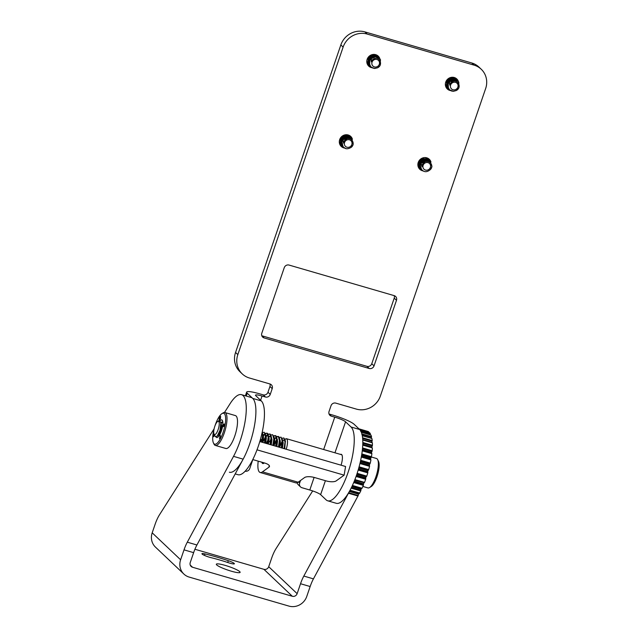 <?xml version="1.0" encoding="UTF-8"?>
<svg xmlns="http://www.w3.org/2000/svg" width="638" height="638" viewBox="0 0 638 638"><rect width="100%" height="100%" fill="white"/><g stroke="black" fill="none" stroke-linecap="round" stroke-linejoin="round"><path stroke-width="0.96" d="M216.242 556.918A49.238 7.217 18.9 0 0 204.981 553.912A6.42 0.941 18.9 0 0 201.943 553.704A6.42 0.941 18.9 0 0 204.838 555.57A6.42 0.941 18.9 0 0 211.05 557.66A36.39 5.335 -161.1 0 1 219.368 559.885A36.39 5.335 -161.1 0 1 228.292 562.676A6.42 0.941 18.9 0 0 234.385 563.769A6.42 0.941 18.9 0 0 228.316 560.698A49.238 7.217 18.9 0 0 216.242 556.918M231.291 571.185A12.569 1.842 18.9 0 0 240.119 572.358A12.569 1.842 18.9 0 0 225.166 565.38A12.569 1.842 18.9 0 0 216.33 564.207A12.569 1.842 18.9 0 0 231.291 571.185M367.895 431.432L358.899 428.816L367.895 431.432A38.926 11.747 106.2 0 1 368.812 431.934L359.856 429.733M369.577 432.692L369.633 432.716A38.926 11.747 106.2 0 1 370.367 433.776L370.359 434.263L361.052 431.559M369.633 432.716L360.015 429.916L369.601 432.692M370.909 435.036L370.989 435.092A38.926 11.747 106.2 0 1 371.507 436.687L371.46 437.229L362.041 434.486M370.989 435.092L361.339 432.253L370.965 435.052M362.272 435.602L371.914 438.497A38.926 11.747 106.2 0 1 372.201 440.563L372.113 441.145L362.647 438.394M372.273 442.636L372.377 442.812A38.926 11.747 106.2 0 1 372.425 445.292L372.297 445.906L362.799 443.147M362.775 444.311L371.866 446.959L371.731 447.501M362.751 444.885L372.361 447.924A38.926 11.747 106.2 0 1 372.177 450.739L372.01 451.353L362.496 448.586M362.392 449.646L371.547 452.31L371.404 453.187M371.81 453.307L362.296 450.54L371.874 453.658A38.926 11.747 106.2 0 1 371.46 456.736L371.252 457.334L361.738 454.559M360.047 463.052L369.569 465.82L369.554 466.322A38.926 11.747 106.2 0 1 368.708 469.616L368.469 470.134L358.947 467.359M369.554 466.322L359.936 463.523A38.926 11.747 106.2 0 1 359.09 466.817L368.708 469.616M361.379 456.656L370.933 459.854A38.926 11.747 106.2 0 1 370.287 463.092L370.064 463.651L360.542 460.883M370.933 459.854L361.307 457.055A38.926 11.747 106.2 0 1 360.669 460.293L370.287 463.092M371.874 453.658L362.256 450.859A38.926 11.747 106.2 0 1 361.834 453.937L371.46 456.736M372.361 447.924L362.743 445.125A38.926 11.747 106.2 0 1 362.551 447.94L372.177 450.739M372.377 442.812L362.751 440.021A38.926 11.747 106.2 0 1 362.807 442.501L372.425 445.292M371.914 438.497L362.288 435.698A38.926 11.747 106.2 0 1 362.583 437.764L372.201 440.563M361.371 432.293A38.926 11.747 106.2 0 1 361.89 433.888L371.507 436.687M360.015 429.916A38.926 11.747 106.2 0 1 360.749 430.977L370.367 433.776M224.496 412.475L230.047 403.742A38.926 11.747 106.2 0 1 241.491 394.667L251.117 397.458A38.926 11.747 106.2 0 1 255.256 420.601A38.926 11.747 106.2 0 1 243.15 459.153L196.919 544.988A19.459 5.87 -73.8 0 0 193.633 552.652L190.236 562.572A3.892 3.668 133.5 0 0 192.556 567.254L292.324 596.267A3.892 3.668 133.5 0 0 297.133 593.659L268.71 566.703L271.613 558.242A19.459 5.87 106.2 0 1 276.055 548.584L312.692 490.925M356.267 475.908L365.797 478.683L365.694 479.274L356.068 476.474A38.926 11.747 106.2 0 1 354.903 479.593L364.529 482.392L364.274 482.759L354.752 479.991M365.694 479.274A38.926 11.747 106.2 0 1 364.529 482.392M353.946 481.985L363.461 484.752L363.317 485.366L353.699 482.567A38.926 11.747 106.2 0 1 352.423 485.454L362.049 488.245L352.28 485.765M363.317 485.366A38.926 11.747 106.2 0 1 362.049 488.245M351.418 487.576L360.925 490.343L360.749 490.949L351.131 488.15A38.926 11.747 106.2 0 1 350.047 490.231L349.791 490.71L359.409 493.509L349.664 490.933L359.194 493.716M360.749 490.949A38.926 11.747 106.2 0 1 359.673 493.03L359.409 493.509M358.325 469.536L367.855 472.303L367.791 472.862A38.926 11.747 106.2 0 1 366.77 476.115L366.515 476.562L356.993 473.795M367.791 472.862L358.165 470.062A38.926 11.747 106.2 0 1 357.152 473.316L366.77 476.115M241.491 394.667A38.926 11.747 106.2 0 1 245.63 417.802A38.926 11.747 106.2 0 1 233.532 456.353L187.301 542.188A19.459 5.87 -73.8 0 0 184.015 549.852L180.618 559.781A14.403 13.565 133.5 0 0 183.888 574.064A14.403 13.565 133.5 0 0 189.183 577.087L288.958 606.1A14.403 13.565 133.5 0 0 306.758 596.458L310.156 586.529L300.53 583.73L297.133 593.659M268.71 566.703A3.892 3.668 -46.5 0 1 263.901 569.311L194.917 549.254M348.651 492.711L358.229 495.495L358.452 494.163L349.345 491.507M358.229 495.495L313.441 578.865A19.459 5.87 -73.8 0 0 310.156 586.529M368.812 431.934L359.266 429.159M370.231 434.829L370.359 434.263M371.188 438.194L371.46 437.229M362.735 439.654L371.723 442.27L372.113 441.145M372.297 442.636L362.743 439.853M371.866 446.959L372.297 445.906M371.547 452.31L372.01 451.353M361.587 455.492L370.774 458.164L371.252 457.334M370.774 458.164L370.614 459.145L361.419 456.473M360.366 461.657L369.585 464.336L370.064 463.651M369.585 464.336L369.354 465.349L360.135 462.67M369.569 465.82L369.354 465.349M358.779 467.957L367.998 470.637L368.469 470.134M367.998 470.637L367.711 471.657L358.484 468.978M367.855 472.303L367.711 471.657M356.857 474.209L366.076 476.889L366.515 476.562M366.076 476.889L365.733 477.878L356.514 475.198M365.797 478.683L365.733 477.878M354.664 480.207L364.274 482.759M363.867 482.886L363.485 483.819L354.289 481.148M363.461 484.752L363.485 483.819M352.272 485.789L361.794 488.533M361.443 488.453L361.036 489.306L351.873 486.635M360.925 490.343L361.036 489.306M358.668 493.557L358.452 494.163M358.046 496.045L348.428 493.246L303.816 576.066A19.459 5.87 -73.8 0 0 300.53 583.73M348.428 493.246L348.579 492.823M361.842 434.43L361.89 433.888M360.741 431.471L360.749 430.977M183.888 574.064L155.465 547.109A14.403 13.565 -46.5 0 1 152.195 532.826L155.09 524.364A19.459 5.87 106.2 0 1 159.54 514.707L214.105 428.832M214.089 428.888A16.102 4.857 -73.8 0 0 213.435 442.947L214.009 444.136A17.13 5.168 -73.8 0 0 215.333 445.436A17.13 5.168 -73.8 0 0 224.289 432.939A17.13 5.168 -73.8 0 0 224.903 412.531A17.13 5.168 -73.8 0 0 223.085 412.922L221.968 413.615A16.102 4.857 -73.8 0 0 215.261 424.996A16.102 4.857 -73.8 0 0 214.974 425.841M213.435 442.947A16.102 4.857 -73.8 0 0 223.101 432.428A16.102 4.857 -73.8 0 0 221.968 413.615M215.333 445.436L225.844 448.49A17.13 5.168 -73.8 0 0 234.792 435.993A17.13 5.168 -73.8 0 0 235.406 415.585L224.903 412.531M220.014 420.737A9.195 2.775 106.2 0 1 222.455 420.578A9.195 2.775 106.2 0 1 221.418 430.833A9.195 2.775 106.2 0 1 217.582 437.333A9.195 2.775 106.2 0 1 215.995 437.014M219.887 419.453L219.52 418.026L219.105 420.434L219.265 417.97L219.735 417.388L219.831 418.831L220.62 416.271L220.461 418.743L220.309 417.037L219.887 419.453M220.022 436.456L220.246 435.212L220.397 437.205L219.448 438.601L220.022 436.456L219.496 438.601M223.244 425.953L223.3 425.634A1.34 0.407 106.2 0 1 223.499 424.884L223.874 424.254L223.731 425.506A7.393 2.233 106.2 0 1 224.002 424.549L224.512 424.334A2.329 0.702 106.2 0 1 224.448 424.908A2.329 0.702 106.2 0 1 224.313 425.522L223.914 426.28L224.042 425.099A278.926 84.168 -73.8 0 0 223.786 426.072L223.332 426.694L223.244 425.953L223.38 426.694M214.113 434.183L214.496 434.996M214.655 435.331L213.507 436.767L214.073 434.135M214.113 434.223L213.61 436.631M223.499 424.884L223.595 424.908A1.34 0.407 -73.8 0 0 223.396 425.658L223.34 425.977M223.85 424.406L223.595 424.908M223.731 425.506L223.707 425.913M224.002 424.549L224.09 424.573A7.393 2.233 -73.8 0 0 223.826 425.538M224.297 424.023L224.09 424.573M224.034 425.586L224.034 426.152M224.273 424.756L224.297 425.259M219.958 435.706L220.11 436.488M219.52 418.026L219.751 419.621M219.265 417.97L219.209 420.306M219.743 417.515L219.36 417.994M219.831 418.831L220.15 416.861M220.612 416.431L220.246 416.885M220.309 417.037L220.277 418.967M220.939 423.161A7.536 2.273 106.2 0 1 222.798 421.917A7.536 2.273 106.2 0 1 222.806 421.917M213.762 435.906L214.105 434.781M219.719 437.947L220.046 436.823M376.954 55.187A6.898 6.5 -46.5 0 1 377.592 56.575M379.889 58.816A6.898 6.5 133.5 0 0 378.23 56.12A6.898 6.5 133.5 0 0 367.169 59.286A6.898 6.5 133.5 0 0 368.74 66.129A6.898 6.5 133.5 0 0 371.683 67.684M455.516 78.035A6.898 6.5 -46.5 0 1 456.154 79.423M458.451 81.664A6.898 6.5 133.5 0 0 456.792 78.96A6.898 6.5 133.5 0 0 445.731 82.127A6.898 6.5 133.5 0 0 447.302 88.969A6.898 6.5 133.5 0 0 450.253 90.524M428.018 158.344A6.898 6.5 -46.5 0 1 428.656 159.731M430.961 161.988A6.898 6.5 133.5 0 0 429.294 159.277A6.898 6.5 133.5 0 0 418.233 162.443A6.898 6.5 133.5 0 0 419.804 169.277A6.898 6.5 133.5 0 0 422.779 170.84M349.457 135.503A6.898 6.5 -46.5 0 1 350.095 136.891M352.399 139.14A6.898 6.5 133.5 0 0 350.733 136.428A6.898 6.5 133.5 0 0 339.679 139.602A6.898 6.5 133.5 0 0 341.242 146.437A6.898 6.5 133.5 0 0 344.201 147.992M340.469 454.4A9.498 2.863 106.2 0 1 341.242 454.312A9.498 2.863 106.2 0 1 341.641 454.543A9.498 2.863 106.2 0 1 341.051 465.19M229.377 472.216A38.926 11.747 -73.8 0 0 249.721 443.825A38.926 11.747 -73.8 0 0 252.72 398.407L247.225 393.199L246.244 396.046M235.199 473.906L237.934 474.696A38.926 11.747 -73.8 0 0 258.27 446.305A38.926 11.747 -73.8 0 0 261.269 400.895L255.774 395.688A9.339 1.372 18.9 0 1 255.487 395.145A9.339 1.372 18.9 0 1 262.051 396.015L265.44 397.003L263.167 394.842A3.892 3.668 133.5 0 0 267.976 392.234L269.946 386.484A3.892 3.668 133.5 0 0 269.938 383.972M261.811 335.755A3.892 3.668 133.5 0 0 261.851 335.771L264.124 337.925A3.892 3.668 -46.5 0 1 261.803 333.243L284.253 267.681A3.892 3.668 -46.5 0 1 289.07 265.073L394.172 295.633A3.892 3.668 -46.5 0 1 396.485 300.307L374.035 365.877A3.892 3.668 -46.5 0 1 369.227 368.485L264.124 337.925M369.227 368.485L366.954 366.332L261.851 335.771M366.954 366.332A3.892 3.668 133.5 0 0 371.763 363.724L374.035 365.877M396.485 300.307L394.212 298.153L371.763 363.724M394.212 298.153A3.892 3.668 133.5 0 0 394.204 295.641M247.225 393.199A18.685 2.735 18.9 0 1 246.651 392.123A18.685 2.735 18.9 0 1 259.778 393.861L263.167 394.842M235.558 352.447L237.83 354.608A19.459 18.335 133.5 0 0 242.257 373.908L239.984 371.755A19.459 18.335 -46.5 0 1 235.558 352.447L340.844 44.931A19.459 18.335 -46.5 0 1 364.896 31.9L471.801 62.987A19.459 18.335 -46.5 0 1 478.955 67.078L481.227 69.231A19.459 18.335 133.5 0 0 474.074 65.14L471.801 62.987M329.048 413.998A3.892 3.668 133.5 0 0 329.088 414.014L332.47 414.995A18.685 2.735 18.9 0 1 354.122 424.278L359.617 429.494A38.926 11.747 106.2 0 1 357.551 472.072A38.926 11.747 106.2 0 1 336.274 503.294L327.725 500.806A38.926 11.747 106.2 0 1 326.122 499.857L320.627 494.649L325.404 480.685M298.488 481.953L299.645 483.046A3.892 3.668 133.5 0 0 300.53 486.906L298.257 484.752A3.892 3.668 -46.5 0 1 297.204 482.735M341.657 145.775A6.898 6.5 -46.5 0 1 340.245 145.209M420.219 168.615A6.898 6.5 -46.5 0 1 418.807 168.057M447.716 88.307A6.898 6.5 -46.5 0 1 446.305 87.741M369.155 65.459A6.898 6.5 -46.5 0 1 367.743 64.901M245.151 471.203A3.892 3.668 133.5 0 0 249.761 468.539L252.823 459.583M299.645 483.046L300.522 480.478M300.53 486.906A3.892 3.668 133.5 0 0 301.957 487.727L309.797 490.008A9.339 1.372 -161.1 0 1 320.627 494.649M329.088 414.014L331.361 416.167L334.743 417.148L323.665 449.519M331.361 416.167A3.892 3.668 -46.5 0 1 329.041 411.486L331.01 405.736A3.892 3.668 -46.5 0 1 335.827 403.128L356.315 409.086A19.459 18.335 133.5 0 0 380.368 396.054L485.654 88.53A19.459 18.335 133.5 0 0 481.227 69.231M364.896 31.9L367.169 34.053L474.074 65.14M367.169 34.053A19.459 18.335 133.5 0 0 343.124 47.092L340.844 44.931M237.83 354.608L343.124 47.092M242.257 373.908A19.459 18.335 133.5 0 0 249.41 377.999L269.906 383.956A3.892 3.668 -46.5 0 1 272.219 388.638L269.946 386.484M267.976 392.234L270.249 394.396L272.219 388.638M270.249 394.396A3.892 3.668 -46.5 0 1 265.44 397.003M334.958 452.797L345.573 421.798A9.339 1.372 18.9 0 0 334.743 417.148M345.573 421.798L351.067 427.005A38.926 11.747 106.2 0 1 349.002 469.584A38.926 11.747 106.2 0 1 327.725 500.806M261.843 462.207A9.339 2.815 -73.8 0 0 262.784 463.531A9.339 2.815 -73.8 0 0 263.941 463.204L264.323 462.925M258.223 461.154A18.685 5.638 -73.8 0 0 260.176 472.495A18.685 5.638 -73.8 0 0 262.481 471.857L268.933 467.191L269.22 465.501M257.01 449.83L344.121 475.158L336.178 480.892A7.784 2.68 -170.4 0 1 326.162 480.908L314.582 477.543A7.784 2.68 9.6 0 0 304.573 477.559L298.121 482.216A18.685 5.638 106.2 0 1 295.809 482.862L260.176 472.495M252.776 459.567A7.784 2.68 -170.4 0 0 253.119 459.671L264.698 463.036A7.784 2.68 9.6 0 1 269.483 466.418A7.784 2.68 9.6 0 1 268.933 467.191M344.121 475.158L345.581 466.506L259.794 441.568M218.156 429.518A6.898 2.081 -73.8 0 0 217.67 421.463A6.898 2.081 -73.8 0 0 214.799 426.336A6.898 2.081 -73.8 0 0 214.017 434.023A6.898 2.081 -73.8 0 0 218.156 429.518M214.4 434.797L215.197 436.448L217.191 436.209L219.974 430.299L220.876 422.619L218.69 420.833L217.67 421.463M284.707 448.809L285.346 441.217M286.183 449.24A9.195 2.775 -73.8 0 0 286.765 438.904L284.947 439.175M281.932 441.671L279.899 446.393L282.203 441.998M283.24 440.643L283.974 439.893M219.847 420.641L221.498 419.852M284.883 439.008L286.765 438.904M284.412 448.721L285.258 440.427L283.679 437.907M280.281 440.746L279.994 441.217M282.076 438.194L283.958 438.083L285.026 442.206L284.062 448.618M281.605 447.908L282.451 439.606L280.88 437.094M277.474 439.933L277.187 440.395M276.956 440.1L277.386 439.43M279.269 437.381L281.151 437.269L282.219 441.392L281.254 447.804M278.798 447.094L279.651 438.792L278.694 436.559L276.573 436.839M275.72 437.676L274.667 439.111M276.461 436.559L278.343 436.456L279.412 440.579L278.447 446.991M275.999 446.273L276.844 437.979L275.887 435.738L273.766 436.025M270.887 440.045L270.002 442.014M269.651 441.919L270.959 439.127M273.654 435.746L275.536 435.634L276.613 439.757L275.648 446.169M273.192 445.46L274.037 437.158L272.458 434.645M270.847 434.933L272.737 434.821L273.806 438.944L272.841 445.356M270.384 444.646L271.23 436.344L270.281 434.111L268.151 434.39M267.306 435.228L265.966 437.134M264.044 440.284L265.352 437.501M268.048 434.119L269.93 434.007L270.998 438.131L270.034 444.542M267.577 443.825L268.423 435.531L267.474 433.29L265.352 433.577M264.499 434.414L263.159 436.32M263.095 435.746L263.996 434.494M265.241 433.298L267.123 433.194L268.191 437.317L267.226 443.729M264.77 443.011L265.623 434.717L264.044 432.197M262.433 432.484L264.315 432.373L265.384 436.496L264.419 442.908M261.963 442.198L262.936 435.786L262.234 432.101M262.138 432.524L262.585 435.682L261.612 442.094M267.202 441.201L266.389 443.482M260.432 441.751L261.237 439.47M362.855 486.443L367.919 487.918A15.328 4.625 -73.8 0 0 369.546 487.568A15.328 4.625 -73.8 0 0 375.926 476.745A15.328 4.625 -73.8 0 0 377.664 459.655A15.328 4.625 -73.8 0 0 376.476 458.491L371.388 457.007M377.664 459.655L378.517 461.418A13.789 4.163 106.2 0 1 376.954 476.793A13.789 4.163 106.2 0 1 371.212 486.539L369.546 487.568M220.931 423.066L220.333 430.203L218.539 434.582L217.191 436.209M220.915 422.922L222.845 422.308M221.258 427.596L222.782 424.844M261.915 433.633L262.497 434.063M262.816 433.896L263.191 437.086L262.449 442.333M263.008 435.148L264.714 434.454L265.304 434.877M265.623 434.717L265.998 437.899L265.256 443.155M262.625 441.663L263.342 439.829M265.815 435.969L267.521 435.268L268.112 435.698M268.423 435.531L268.805 438.713L268.064 443.968M268.614 436.783L270.329 436.081L270.919 436.512M271.23 436.344L271.605 439.526L270.871 444.782M268.231 443.29L268.949 441.464M274.037 437.158L274.412 440.348L273.67 445.603M274.46 438.21L275.943 437.716L276.525 438.146M276.94 439L277.219 441.161L276.477 446.417M273.846 444.925L276.613 439.678M279.651 438.792L280.026 441.975L279.284 447.23M282.451 439.606L282.833 442.796L282.092 448.043M279.237 447.214L279.452 446.552M220.708 421.854L221.458 424.948L220.684 430.299L218.89 434.685L217.558 435.746M220.947 423.345L222.845 422.284M220.198 431.87L222.686 425.626M260.543 438.952L259.993 441.624M262.856 434.175L263.542 437.182L262.8 442.437M259.945 441.608L260.168 440.946M263.327 435.252L264.89 434.518M265.663 434.988L266.349 438.003L265.607 443.25M262.976 441.759L265.376 436.974M265.871 436.368L267.697 435.331M268.47 435.802L269.156 438.816L268.415 444.072M265.56 443.243L265.775 442.581M268.678 437.182L270.496 436.153M271.27 436.623L271.955 439.63L271.222 444.885M274.077 437.437L274.763 440.443L274.021 445.699M274.555 438.537L276.11 437.78M276.884 438.25L277.57 441.265L276.828 446.52M274.196 445.029L276.597 440.236M279.691 439.072L280.377 442.078L279.635 447.334M276.78 446.504L277.004 445.842M282.498 439.885L283.184 442.892L282.443 448.147M279.588 447.318L279.803 446.656M429.613 168.759A3.956 3.732 133.5 0 0 429.31 163.344A3.956 3.732 133.5 0 0 423.887 163.974A3.956 3.732 133.5 0 0 424.19 169.381A3.956 3.732 133.5 0 0 429.613 168.759M422.029 166.693L421.112 163.575A6.133 5.774 133.5 0 0 420.729 168.193C423.337 172.356 426.599 172.778 430.506 169.469C434.877 164.684 427.3 157.953 423.273 163.288A4.737 4.458 133.5 0 0 422.029 166.693L423.13 163.32L424.741 162.012M422.675 162.881L424.621 161.422L428.178 161.47M422.611 162.826L424.557 161.358L428.289 161.494M422.157 162.387L424.103 160.928L428.576 161.573M421.814 158.328L423.122 158.096M422.22 158.136L423.377 158.041M420.729 168.193C420.067 166.047 420.45 164.062 421.862 162.227L424.398 160.345L430.411 161.39M421.112 163.575L424.461 160.409L430.195 161.199L431.958 166.662L430.427 169.564M426.599 157.777L427.005 158.176M426.391 157.73L427.277 158.415M426.328 157.714L427.532 158.671M425.379 157.578L427.803 158.91M425.091 157.57L428.05 159.165M420.147 168.552L418.432 163.121L419.772 160.25L422.308 158.368L428.576 159.659M420.41 168.791L418.496 163.184L419.844 160.305L422.372 158.423L428.289 159.372M420.665 169.046L418.951 163.615L420.298 160.744L422.827 158.862L428.84 159.899M420.936 169.285L419.014 163.679L420.362 160.808L422.898 158.926L429.095 160.154M421.192 169.541L419.477 164.11L420.817 161.239L423.353 159.356L429.589 160.624M421.455 169.78L419.541 164.173L420.881 161.302L423.417 159.42L429.621 160.648M421.71 170.035L419.995 164.604L421.343 161.733L423.871 159.851L429.884 160.896M423.584 171.231L421.75 170.067L420.059 164.668L421.407 161.797L423.935 159.915L430.14 161.143M418.584 167.06L418.153 166.622M418.847 167.308L418.145 166.598M419.102 167.563L418.042 166.215M419.373 167.802L418.018 166.119M419.892 168.296L417.858 164.66M419.589 168.025L417.874 164.237M422.157 165.29L421.702 164.851M350.613 146.365A3.956 3.732 133.5 0 0 351.171 140.918A3.956 3.732 133.5 0 0 345.772 140.679A3.956 3.732 133.5 0 0 345.214 146.126A3.956 3.732 133.5 0 0 350.613 146.365M343.499 143.119L343.053 139.905A6.133 5.774 133.5 0 0 341.944 144.443C343.85 149.005 346.968 149.938 351.323 147.258C356.363 143.175 350.031 135.256 345.254 139.921A4.737 4.458 133.5 0 0 343.499 143.119L345.102 139.937L346.753 138.94M344.64 139.507L346.769 138.366L349.791 138.717M344.576 139.443L346.705 138.302L349.879 138.741M344.121 139.012L346.251 137.864L350.103 138.813L346.187 137.808L344.057 138.948M343.164 135.535L344.568 135.264M343.587 135.328L344.831 135.208M341.944 144.443C341.641 142.202 342.319 140.288 343.986 138.693L346.753 137.226L351.865 138.558M343.053 139.905L346.817 137.29L351.897 138.59L353.133 144.738L351.147 147.418M347.822 134.881L348.731 135.583M347.758 134.865L348.986 135.838M346.761 134.738L349.504 136.333M346.466 134.722L349.217 136.046M341.601 145.719L340.134 139.355L341.896 136.707L344.664 135.24L349.776 136.572M341.864 145.958L341.226 145.32L340.198 139.419L341.96 136.771L344.727 135.304L350.031 136.827M342.12 146.214L340.66 139.85L342.423 137.202L345.19 135.742L350.549 137.322M342.391 146.453L341.745 145.815L340.724 139.913L342.486 137.266L345.254 135.798L350.326 137.098M342.646 146.708L341.178 140.344L342.941 137.696L345.708 136.237L350.82 137.569M342.909 146.947L342.271 146.309L341.242 140.408L343.005 137.76L345.772 136.293L351.075 137.824M343.164 147.203L341.705 140.838L343.467 138.199L346.235 136.731L351.339 138.063M346.099 148.71L342.789 146.804L341.769 140.902L343.531 138.255L346.298 136.795L351.594 138.318M340.03 144.236L339.591 143.773M340.301 144.475L339.583 143.749M340.82 144.97L339.48 143.359M340.525 144.698L339.456 143.255M341.075 145.225L339.304 141.732M341.346 145.464L339.32 141.293M456.266 89.2A3.956 3.732 133.5 0 0 457.51 83.833A3.956 3.732 133.5 0 0 452.23 82.908A3.956 3.732 133.5 0 0 450.986 88.275A3.956 3.732 133.5 0 0 456.266 89.2M449.662 85.069L449.599 81.823A6.133 5.774 133.5 0 0 447.932 86.218C449.232 91.019 452.19 92.35 456.816 90.221C462.303 86.784 457.087 78.051 451.792 82.095A4.737 4.458 133.5 0 0 449.662 85.069L451.632 82.103L453.267 81.345M451.178 81.664L453.411 80.803L455.979 81.329M451.114 81.608L453.347 80.739L456.058 81.345M450.659 81.17L452.892 80.308L456.218 81.393M450.587 81.114L452.828 80.244L456.154 81.337M450.133 80.675L452.725 79.79M447.932 86.218C447.916 83.945 448.825 82.127 450.667 80.747L453.57 79.638L457.932 81.098M449.599 81.823L453.634 79.702L457.964 81.13L458.786 82.127L458.874 87.98L456.194 90.62M453.865 77.413L454.798 78.123M453.801 77.397L455.053 78.378M452.773 77.262L455.572 78.873M452.462 77.254L455.285 78.594M447.669 88.259L446.775 87.199L446.512 81.178L448.578 78.761L451.481 77.661L455.843 79.12M447.932 88.499L446.839 87.262L446.576 81.241L448.642 78.825L451.545 77.724L456.098 79.367M448.187 88.754L447.302 87.693L447.031 81.672L449.096 79.256L451.999 78.155L456.361 79.614M448.458 88.993L447.366 87.757L447.094 81.736L449.16 79.319L452.063 78.219L456.617 79.87M448.713 89.248L447.82 88.188L447.557 82.166L449.623 79.758L452.525 78.649L456.888 80.109M448.977 89.487L447.884 88.251L447.621 82.23L449.686 79.814L452.589 78.713L457.143 80.364M449.232 89.743L448.347 88.682L448.075 82.661L450.141 80.252L453.044 79.144L457.406 80.603M453.514 91.346L449.264 89.775L448.41 88.746L448.139 82.725L450.205 80.308L453.108 79.208L457.661 80.859M446.887 87.51L445.531 85.875M446.592 87.239L445.507 85.763M447.142 87.765L445.364 84.2M447.413 88.004L446.321 86.768L445.388 83.737M377.393 66.551A3.956 3.732 133.5 0 0 379.124 61.296A3.956 3.732 133.5 0 0 373.98 59.868A3.956 3.732 133.5 0 0 372.249 65.124A3.956 3.732 133.5 0 0 377.393 66.551M371.228 61.806L371.444 58.576A6.133 5.774 133.5 0 0 369.386 62.819C370.223 67.74 373.031 69.351 377.816 67.652C383.574 64.717 379.227 55.482 373.613 59.031A4.737 4.458 133.5 0 0 371.228 61.806L373.453 59.023L375.032 58.441M371.882 57.54L374.426 56.894M370.511 55.299L372.082 54.972M369.386 62.819C369.569 60.546 370.638 58.808 372.584 57.603L375.559 56.774L379.379 58.265M371.444 58.576L375.623 56.838L379.411 58.289L380.487 59.749L380.033 65.634L377.68 67.764L374.618 68.513L370.71 66.942L369.577 65.435L369.865 59.39L372.129 57.173L375.104 56.335L379.108 58.018M375.296 54.565L376.5 55.546M375.232 54.549L376.213 55.259M374.179 54.421L376.763 55.785M373.86 54.413L377.018 56.04M377.289 56.351L377.68 56.918M377.887 57.284L378.406 58.943M369.115 65.427L367.951 63.888L368.23 57.843L370.495 55.626L373.469 54.788L377.289 56.28M369.378 65.666L368.014 63.952L368.301 57.898L370.566 55.681L373.541 54.852L377.544 56.535M369.633 65.921L368.469 64.382L368.756 58.337L371.021 56.12L373.996 55.283L377.808 56.774M369.904 66.161L368.533 64.446L368.82 58.393L371.085 56.176L374.059 55.347L378.063 57.029M370.16 66.416L368.995 64.877L369.274 58.832L371.539 56.615L374.514 55.785L378.334 57.268M370.423 66.655L369.059 64.94L369.346 58.895L371.611 56.67L374.578 55.841L378.589 57.524M370.678 66.91L369.514 65.371L369.801 59.326L372.066 57.109L375.04 56.28L378.852 57.763M368.07 64.43L366.97 63.018M368.333 64.677L366.946 62.907M368.589 64.924L366.802 61.304M368.86 65.172L367.488 63.449L366.834 60.833M204.471 555.411L204.981 553.912M359.673 493.03L350.047 490.231M192.556 567.254L190.228 565.053M263.901 569.311L292.324 596.267M313.441 578.865L303.816 576.066M180.618 559.781L152.195 532.826M184.015 549.852L193.633 552.652M187.301 542.188L196.919 544.988M233.532 456.353L243.15 459.153M227.71 562.477L228.316 560.698M252.72 398.407L261.269 400.895M314.111 477.407L309.797 490.008M260.599 400.257L262.051 396.015M359.617 429.494L351.067 427.005M298.121 482.216L262.481 471.857M246.651 392.123L245.391 395.799M341.856 454.806L286.318 438.657M276.844 437.979L277.123 439.789M285.258 440.427L285.473 441.823M221.003 423.472L220.876 422.619M265.783 436.472L266.987 435.084"/></g></svg>
